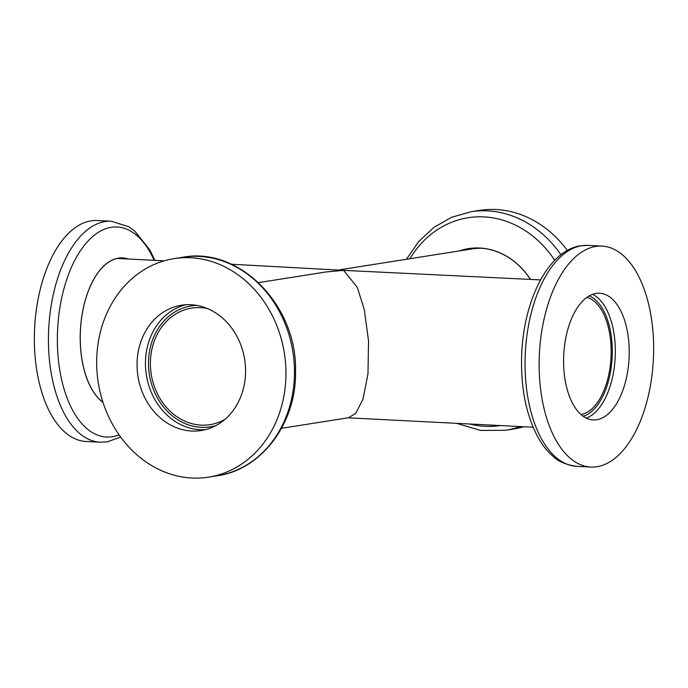 <?xml version="1.0" encoding="UTF-8"?>
<svg xmlns="http://www.w3.org/2000/svg" width="688" height="688" viewBox="0 0 688 688"><rect width="100%" height="100%" fill="white"/><g stroke="black" fill="none" stroke-linecap="round" stroke-linejoin="round"><path stroke-width="1.03" d="M285.959 372.69A110.622 94.213 -99 0 0 174.064 258.619A110.622 94.213 -99 0 0 96.664 363.092A110.622 94.213 -99 0 0 208.567 477.154A110.622 94.213 -99 0 0 285.959 372.69M137.05 365.139A63.425 54.017 -99 0 0 201.206 430.533A63.425 54.017 -99 0 0 245.573 370.643A63.425 54.017 -99 0 0 181.417 305.24A63.425 54.017 -99 0 0 137.05 365.139M523.817 426.741A110.622 94.213 81 0 1 513.936 428.942L505.413 430.292A110.622 94.213 81 0 0 520.033 426.551M463.033 250.329A74.485 63.442 81 0 1 470.171 248.48M459.937 250.819A74.485 63.442 81 0 1 468.623 248.703A74.485 63.442 81 0 1 530.371 279.388M281.53 428.306L348.773 417.693L355.834 413.196L362.963 399.246L367.968 373.885L368.536 340.981L364.305 309.712L357.321 287.386L343.613 270.35L540.57 279.904M596.969 466.722A110.622 57.061 92.9 0 0 653.6 353.494A110.622 57.061 92.9 0 0 601.991 246.098A110.622 57.061 92.9 0 0 595.817 246.433A110.622 57.061 92.9 0 0 539.186 359.661A110.622 57.061 92.9 0 0 590.794 467.057A110.622 57.061 92.9 0 0 596.969 466.722M596.066 293.423A63.425 32.714 92.9 0 0 563.592 358.345A63.425 32.714 92.9 0 0 593.185 419.921A63.425 32.714 92.9 0 0 596.728 419.732A63.425 32.714 92.9 0 0 629.193 354.81A63.425 32.714 92.9 0 0 599.609 293.234A63.425 32.714 92.9 0 0 596.066 293.423M340.078 269.739L471.83 248.944A73.745 62.814 81 0 1 482.942 248.351A73.745 62.814 81 0 1 482.976 248.359M207.415 308.534A58.996 50.25 -99 0 0 200.543 307.639A58.996 50.25 -99 0 0 191.651 308.104A58.996 50.25 -99 0 0 150.603 369.035A58.996 50.25 -99 0 0 201.163 425.132A58.996 50.25 -99 0 0 210.055 424.659A58.996 50.25 -99 0 0 224.924 419.396M258.533 282.613L325.768 272.001L343.613 270.35L231.469 264.235M102.976 402.334A74.562 38.459 -87.1 0 1 81.021 322.388A74.562 38.459 -87.1 0 1 118.413 258.12A74.562 38.459 -87.1 0 1 128.209 259.006M91.031 220.839A110.622 57.061 -87.1 0 1 97.206 220.513L111.293 221.226A110.622 57.061 -87.1 0 0 105.118 221.553A110.622 57.061 -87.1 0 0 48.487 334.781A110.622 57.061 -87.1 0 0 100.095 442.186L86.009 441.472A110.622 57.061 -87.1 0 1 34.4 334.067A110.622 57.061 -87.1 0 1 91.031 220.839M102.942 402.213A74.485 38.416 -87.1 0 1 81.072 322.337A74.485 38.416 -87.1 0 1 118.413 258.206A74.485 38.416 -87.1 0 1 122.576 257.974A74.485 38.416 -87.1 0 1 127.925 258.989M117.141 258.447A73.745 38.038 -87.1 0 1 117.424 258.456L164.183 260.829M120.004 258.017A74.485 38.416 -87.1 0 1 122.808 258.731M580.982 414.511A58.996 30.435 92.9 0 0 611.013 357.321A58.996 30.435 92.9 0 0 586.916 297.379M459.464 250.888A74.562 63.511 81 0 1 530.457 279.388M406.47 259.256L418.631 241.608L433.879 227.401L451.569 217.288L470.91 211.758L479.433 210.408A110.622 94.213 81 0 1 567.333 250.475M294.481 371.339A110.622 94.213 -99 0 0 182.587 257.278C239.338 246.295 297.087 305.403 295.548 370.987C296.709 422.595 261.999 469.68 217.09 475.812A110.622 94.213 -99 0 0 294.481 371.339M185.648 304.775A63.425 54.017 -99 0 0 145.443 363.814A63.425 54.017 -99 0 0 205.368 429.682M196.82 305.403A61.206 52.133 -99 0 0 148.479 363.728A61.206 52.133 -99 0 0 215.8 425.64M500.365 425.554A105.152 89.56 81 0 1 469.672 423.997M576.707 466.344C566.121 464.847 558.269 461.536 553.152 456.419C547.459 451.543 542.462 445.265 538.162 437.602C525.821 414.58 520.352 386.329 521.753 352.867C524.204 299.349 548.388 250.501 580.62 245.771L587.905 245.384A110.622 57.061 92.9 0 0 581.73 245.719A110.622 57.061 92.9 0 0 525.099 358.947A110.622 57.061 92.9 0 0 576.707 466.344L590.794 467.057M119.058 434.85A105.152 54.24 -87.1 0 1 112.333 436.717A105.152 54.24 -87.1 0 1 57.362 340.603A105.152 54.24 -87.1 0 1 111.241 227.307A105.152 54.24 -87.1 0 1 154.138 260.313M583.14 416.231A61.206 31.571 92.9 0 0 612.148 357.373A61.206 31.571 92.9 0 0 589.238 295.892M586.314 418.123A63.425 32.714 92.9 0 0 615.184 357.528A63.425 32.714 92.9 0 0 592.592 294.326M470.91 211.758A110.622 94.213 81 0 1 560.901 254.758M409.919 258.714A105.152 89.56 81 0 1 554.743 260.288M182.587 257.278L174.064 258.619M456.531 423.326L480.697 430.456L505.413 430.292M533.105 427.214L347.922 417.822M587.905 245.384L601.991 246.098M100.095 442.186L107.38 441.791L120.667 437.095M154.895 260.356L149.838 249.968L134.848 231.151L128.699 226.713L111.293 221.226M217.09 475.812L208.567 477.154"/></g></svg>
